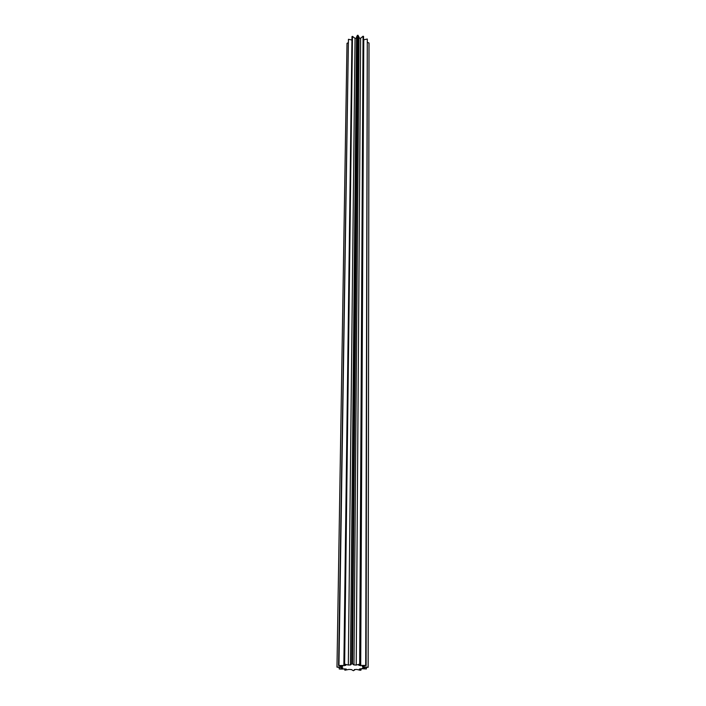 <?xml version="1.0" encoding="UTF-8"?>
<svg xmlns="http://www.w3.org/2000/svg" width="706" height="706" viewBox="0 0 706 706"><rect width="100%" height="100%" fill="white"/><g stroke="black" fill="none" stroke-linecap="round" stroke-linejoin="round"><path stroke-width="1.06" d="M358.886 665.405L365.708 665.449L362.275 666.393L362.972 666.941L368.144 667.196L363.034 667.611L362.443 668.15L366.396 668.935L361.004 668.723L359.292 669.111L361.093 670.003L360.342 670.294L356.742 669.438L354.368 669.57L354.659 669.959L353.424 670.7L351.385 669.57L348.976 669.42L344.916 670.188L346.337 669.085L339.612 669.041L342.931 668.114L342.198 667.576L336.983 667.144L342.083 666.905L342.631 666.367L338.58 665.564L345.755 665.379L343.875 664.434L344.625 664.152L348.332 665.043L350.732 664.902L350.441 664.496L352.497 663.728L353.768 664.902L356.221 665.061L359.681 664.169L360.528 664.54L358.886 665.405M351.897 39.995L348.437 39.307L338.951 665.405M348.332 665.043L355.056 38.353L352.47 36.368L344.625 664.152M368.144 667.196L369.009 42.995L368.153 667.32M365.708 665.449L367.296 39.033L366.114 665.599M359.681 664.169L363.06 36.209L363.555 36.412L360.387 664.267M343.946 664.24L351.985 36.58L352.47 36.368M338.58 665.564L348.437 39.307M351.694 663.728L357.448 35.309L358.013 35.3L352.497 663.728M348.129 42.784L347.008 43.313L336.983 667.144M339.207 667.585L339.189 668.891M367.579 42.439L369.009 42.995M343.875 664.434L351.985 36.58M355.056 38.353L356.539 38.018M350.441 664.496L356.548 37.074L357.448 35.309M353.971 664.584L359.036 37.224L358.013 35.3M359.036 37.974L360.616 38.274L363.06 36.209M360.528 664.54L363.555 36.412M363.634 39.81L367.296 39.033M366.396 668.935L366.405 667.602M342.083 666.905L342.092 666.332M356.221 665.061L360.616 38.274M344.051 665.776L344.06 664.761M360.695 665.802L363.766 39.915M362.972 666.941L362.972 666.349M368.153 667.346L369.017 43.34M361.093 670.003L361.101 668.741M344.766 669.906L344.784 668.758"/></g></svg>
